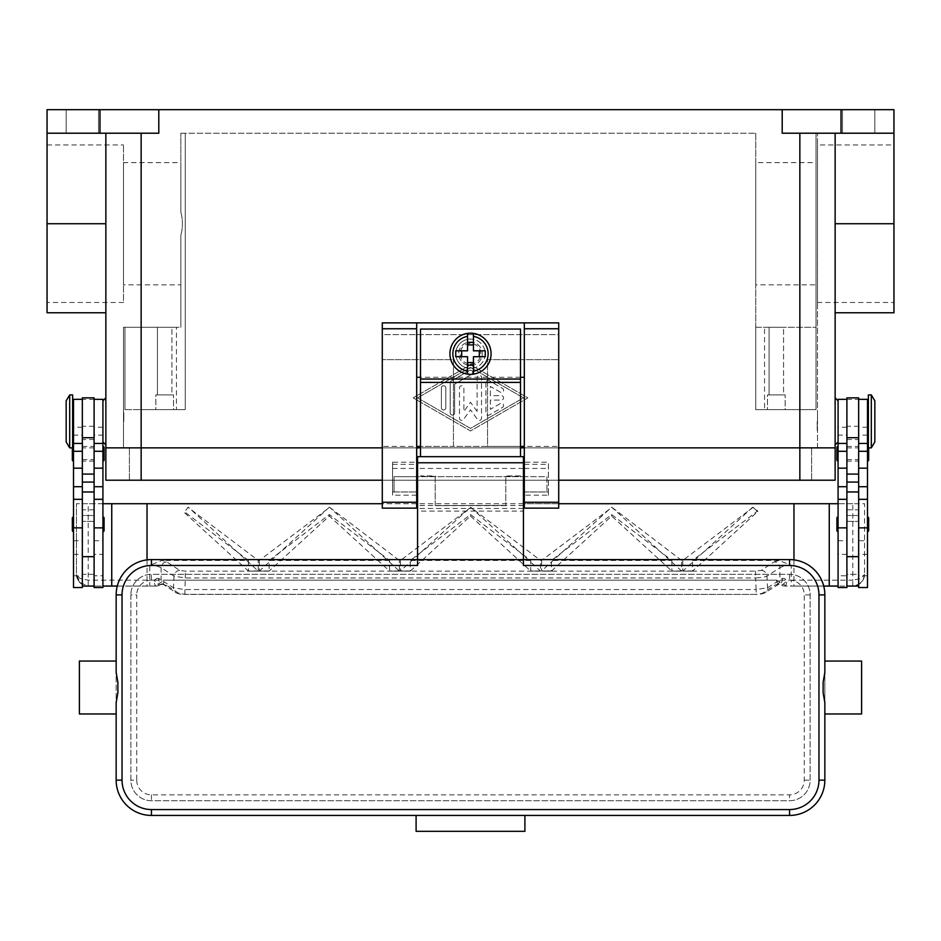 <?xml version="1.0" encoding="UTF-8"?>
<svg xmlns="http://www.w3.org/2000/svg" width="941" height="941" viewBox="0 0 941 941"><rect width="100%" height="100%" fill="white"/><g stroke="black" fill="none" stroke-linecap="round" stroke-linejoin="round"><path stroke-width="0.71" stroke-dasharray="4.71 3.53" d="M470.5 364.049A10.292 10.292 0 0 0 480.792 353.757A10.292 10.292 0 0 0 470.5 343.465A10.292 10.292 0 0 0 460.208 353.757A10.292 10.292 0 0 0 470.5 364.049M470.5 365.52A11.762 11.762 0 0 0 482.262 353.757A11.762 11.762 0 0 0 470.5 341.995A11.762 11.762 0 0 0 458.738 353.757A11.762 11.762 0 0 0 470.5 365.52A11.762 11.762 0 0 0 482.262 353.757A11.762 11.762 0 0 0 470.5 341.995A11.762 11.762 0 0 0 458.738 353.757A11.762 11.762 0 0 0 470.5 365.52A11.762 11.762 0 0 0 482.262 353.757A11.762 11.762 0 0 0 470.5 341.995A11.762 11.762 0 0 0 458.738 353.757A11.762 11.762 0 0 0 470.5 365.52A11.762 11.762 0 0 0 482.262 353.757A11.762 11.762 0 0 0 470.5 341.995A11.762 11.762 0 0 0 458.738 353.757A11.762 11.762 0 0 0 470.5 365.52M185.259 409.629L185.259 133.21L755.741 133.21L185.259 133.21L185.259 409.629L141.15 409.629L185.259 409.629L185.259 133.21L180.848 133.21L185.259 133.21L185.259 409.629L176.438 409.629L185.259 409.629M755.741 133.21L755.741 409.629L799.85 409.629L755.741 409.629L755.741 133.21M141.15 447.857L817.494 447.857L141.15 447.857L811.613 447.857L141.15 447.857L141.15 409.629L124.977 409.629L141.15 409.629L141.15 447.857L141.15 133.21L105.862 133.21L105.862 480.204L141.15 480.204L129.387 480.204L129.387 447.857L129.387 480.204L799.85 480.204L141.15 480.204L141.15 447.857M382.281 447.857L416.687 447.857L382.281 447.857M420.509 447.857L520.491 447.857L420.509 447.857M524.313 447.857L558.719 447.857L524.313 447.857M141.15 480.204L835.138 480.204L835.138 447.857L799.85 447.857L835.138 447.857L835.138 133.21L782.206 133.21L893.95 133.21L782.206 133.21L782.206 109.685L158.794 109.685L158.794 133.21L47.05 133.21L105.862 133.21L105.862 223.723L105.862 133.21L141.15 133.21M470.5 364.779L527.842 397.867L470.5 430.954L413.158 397.867L470.5 364.779L413.158 397.867L470.5 430.954L527.842 397.867L470.5 364.79M417.569 397.867L470.5 367.331L523.431 397.867L470.5 428.402L417.569 397.867L470.5 367.331L523.431 397.867L470.5 428.402L417.569 397.867M158.794 109.685L99.981 109.685L99.981 133.21M99.981 109.685L47.05 109.685L47.05 223.723L105.862 223.723L105.862 312.765L105.862 223.723M47.05 312.765L47.05 223.723M47.05 302.473L47.05 144.973L47.05 302.473L123.506 302.473L123.506 144.973L123.506 302.473M47.05 144.973L123.506 144.973M485.932 382.599L485.932 413.134A2.211 2.211 0 0 0 489.249 415.04L502.482 407.406A2.211 2.211 0 0 0 503.282 404.395A2.211 2.211 0 0 0 500.271 403.583L490.355 409.311L490.355 400.066L501.377 400.066A2.211 2.211 0 0 0 503.576 397.867A2.211 2.211 0 0 0 501.377 395.667L490.355 395.667L490.355 386.422L500.271 392.15A2.211 2.211 0 0 0 503.282 391.338A2.211 2.211 0 0 0 502.482 388.327L489.249 380.693A2.211 2.211 0 0 0 485.932 382.599A2.211 2.211 0 0 1 489.249 380.693L502.482 388.327A2.211 2.211 0 0 1 503.282 391.338A2.211 2.211 0 0 1 500.271 392.15L490.355 386.422L490.355 395.667L501.377 395.667A2.211 2.211 0 0 1 503.576 397.867A2.211 2.211 0 0 1 501.377 400.066L490.355 400.066L490.355 409.311L500.271 403.583A2.211 2.211 0 0 1 503.282 404.395A2.211 2.211 0 0 1 502.482 407.406L489.249 415.04A2.211 2.211 0 0 1 485.932 413.134L485.932 382.599M441.388 407.782A2.211 2.211 0 0 0 443.587 409.994A2.211 2.211 0 0 0 445.799 407.782L445.799 387.951A2.211 2.211 0 0 0 443.587 385.739A2.211 2.211 0 0 0 441.388 387.951L441.388 407.782L441.388 387.951A2.211 2.211 0 0 1 443.587 385.739A2.211 2.211 0 0 1 445.799 387.951L445.799 407.782A2.211 2.211 0 0 1 443.587 409.994A2.211 2.211 0 0 1 441.388 407.782M450.21 382.858L450.21 412.876A2.211 2.211 0 0 0 452.409 415.087A2.211 2.211 0 0 0 454.621 412.876L454.621 384.128L471.606 374.33A2.211 2.211 0 0 0 472.406 371.319A2.211 2.211 0 0 0 469.394 370.507L451.315 380.952A2.211 2.211 0 0 0 450.21 382.858A2.211 2.211 0 0 1 451.315 380.952L469.394 370.507A2.211 2.211 0 0 1 472.406 371.319A2.211 2.211 0 0 1 471.606 374.33L454.621 384.128L454.621 412.876A2.211 2.211 0 0 1 452.409 415.087A2.211 2.211 0 0 1 450.21 412.876L450.21 382.858M477.111 411.417L470.5 402.278L463.889 411.417L463.889 387.951A2.2 2.2 0 0 0 461.678 385.739A2.2 2.2 0 0 0 459.467 387.951L459.467 418.216A2.211 2.211 0 0 0 463.466 419.51L470.5 409.794L477.534 419.51A2.211 2.211 0 0 0 481.533 418.216L481.533 377.517A2.211 2.211 0 0 0 479.322 375.306A2.211 2.211 0 0 0 477.111 377.517L477.111 411.417L477.111 377.517A2.211 2.211 0 0 1 479.322 375.306A2.211 2.211 0 0 1 481.533 377.517L481.533 418.216A2.211 2.211 0 0 1 477.534 419.51L470.5 409.794L463.466 419.51A2.211 2.211 0 0 1 459.467 418.216L459.467 387.951A2.2 2.2 0 0 1 461.678 385.739A2.2 2.2 0 0 1 463.889 387.951L463.889 411.417L470.5 402.278L477.111 411.417M893.95 312.765L893.95 109.685L782.206 109.685M841.019 109.685L841.019 133.21M105.862 421.392L105.862 444.917L105.862 421.392M102.922 421.392L102.922 400.807L102.922 421.392M123.506 447.857L123.506 327.292L124.977 327.292L124.977 409.629L124.977 327.292L176.438 327.292L123.506 327.292L123.506 447.857M816.023 133.21L816.023 409.629L799.85 409.629L816.023 409.629L816.023 133.21L817.494 133.21L816.023 133.21M817.494 447.857L817.494 133.21L817.494 447.857M764.562 409.629L755.741 409.629L755.741 327.292L816.023 327.292L755.741 327.292L755.741 409.629L764.562 409.629L764.562 327.292L764.562 409.629L816.023 409.629L816.023 327.292L816.023 409.629L764.562 409.629M785.147 409.629L767.503 409.629L785.147 409.629L767.503 409.629L767.503 394.926L785.147 394.926L785.147 409.629L767.503 409.629L767.503 394.926L785.147 394.926L785.147 409.629M755.741 162.617L755.741 284.829L755.741 162.617L816.023 162.617L816.023 284.829L755.741 284.829M124.977 409.629L176.438 409.629L176.438 327.292L180.848 327.292L176.438 327.292L176.438 409.629L124.977 409.629L124.977 327.292L124.977 409.629M173.497 409.629L155.853 409.629L173.497 409.629L155.853 409.629L155.853 394.926L173.497 394.926L173.497 409.629L155.853 409.629L155.853 394.926L173.497 394.926L173.497 409.629M785.147 394.926L767.503 394.926L785.147 394.926M783.559 394.926L769.091 394.926L783.559 394.926L769.091 394.926L769.091 327.292L783.559 327.292L769.091 327.292L783.559 327.292L783.559 394.926L769.091 394.926L769.091 327.292L783.559 327.292L783.559 394.926M173.497 394.926L155.853 394.926L173.497 394.926M171.909 394.926L157.441 394.926L171.909 394.926L157.441 394.926L157.441 327.292L171.909 327.292L157.441 327.292L171.909 327.292L171.909 394.926L157.441 394.926L157.441 327.292L171.909 327.292L171.909 394.926M816.023 284.829L816.023 162.617M180.848 284.829L180.848 235.321C182.93 227.593 182.93 219.853 180.848 212.125L180.848 133.21L180.848 212.125C182.93 219.853 182.93 227.593 180.848 235.321L180.848 327.292L180.848 235.321L180.848 284.829L123.506 284.829L123.506 162.617L180.848 162.617L180.848 212.125L180.848 162.617M893.95 133.21L835.138 133.21L835.138 312.765L835.138 133.21M874.836 133.21L842.489 133.21L874.836 133.21L842.489 133.21L842.489 109.685L874.836 109.685L874.836 133.21L842.489 133.21L842.489 109.685L874.836 109.685L842.489 109.685L874.836 109.685L874.836 133.21M835.138 421.392L835.138 397.867L835.138 421.392M838.078 421.392L838.078 441.976L838.078 421.392M893.95 302.473L893.95 144.973L893.95 302.473L817.494 302.473L817.494 144.973L893.95 144.973M105.862 133.21L47.05 133.21M98.511 133.21L66.164 133.21L98.511 133.21L66.164 133.21L66.164 109.685L98.511 109.685L98.511 133.21L66.164 133.21L66.164 109.685L98.511 109.685L66.164 109.685L98.511 109.685L98.511 133.21M817.494 144.973L817.494 302.473M123.506 162.617L123.506 284.829M817.494 421.392L817.494 412.57L817.494 421.392M817.2 421.392L817.2 430.213L817.2 421.392M838.078 587.537L838.078 399.337M838.078 520.761L838.078 575.774L838.078 520.761M838.078 435.083L838.078 443.446L838.078 435.083L846.9 435.083L846.9 575.774L846.9 499.318L846.9 540.71L838.078 540.71M838.078 453.738L838.078 461.09L838.078 453.738M838.078 524.313L838.078 531.665L838.078 524.313M846.9 587.537L846.9 435.083M858.663 587.537L858.663 586.067L846.9 586.067L846.9 575.751L838.078 575.774M846.9 540.71L846.9 575.751M858.663 524.313L858.663 399.337L858.663 524.313M867.484 540.71L867.484 499.318L867.484 575.774L867.484 540.71L858.663 540.71M867.484 587.537L867.484 399.337M867.484 443.446L867.484 427.273L867.484 443.446M867.484 453.738L867.484 446.387L867.484 453.738M867.484 524.313L867.484 516.962L867.484 524.313M867.484 421.392L867.484 436.095L867.484 421.392M868.367 446.787A1.176 1.176 0 0 1 868.661 447.563L868.661 447.857M868.367 447.857L868.367 394.926M868.367 421.392L868.367 406.688L868.367 421.392M871.307 447.857L871.307 394.926M874.836 441.976L874.836 400.807M867.484 575.774L858.663 575.774M836.902 530.489L836.902 518.138M868.661 530.489L868.661 518.138M836.902 459.914L836.902 447.563M868.661 459.914L868.661 447.563M858.663 426.261L858.663 515.492L846.9 515.492L846.9 426.261L858.663 426.261L858.663 397.867M846.9 397.867L846.9 426.261M846.9 521.373L858.663 521.373L846.9 521.373M846.9 586.067L846.9 574.304L858.663 574.304L858.663 586.067M846.9 503.729L858.663 503.729M846.9 515.492L858.663 515.492L858.663 574.304L846.9 574.304L846.9 515.492M123.506 421.392L123.506 430.213L123.506 421.392M123.8 421.392L123.8 412.57L123.8 421.392M102.922 587.537L102.922 399.337M102.922 520.761L102.922 575.774L102.922 520.761M102.922 435.083L102.922 443.446L102.922 435.083L94.1 435.083L94.1 575.774L102.922 575.774M102.922 461.09L102.922 446.387L102.922 461.09M102.922 531.665L102.922 516.962L102.922 531.665M104.098 459.914L104.098 447.563M104.098 530.489L104.098 518.138M94.1 587.537L94.1 435.083M94.1 520.761L94.1 556.66L94.1 520.761M94.1 554.355L94.1 491.967L94.1 575.751L94.1 554.355L102.922 554.355M82.338 491.967L82.338 575.751L82.338 491.967M73.516 520.761L73.516 575.774L73.516 520.761M73.516 587.537L73.516 399.337M73.516 435.083L73.516 443.446L73.516 435.083L82.338 435.083L82.338 427.273L82.338 586.067L82.338 435.083M73.516 453.738L73.516 461.09L73.516 453.738M73.516 524.313L73.516 531.665L73.516 524.313M73.516 421.392L73.516 406.688L73.516 421.392M72.633 446.787A1.176 1.176 0 0 0 72.339 447.563L72.339 447.857M72.339 459.914L72.339 447.563M72.339 530.489L72.339 518.138M72.633 447.857L72.633 394.926M72.633 421.392L72.633 436.095L72.633 421.392M69.693 447.857L69.693 394.926M66.164 441.976L66.164 400.807M82.338 587.537L82.338 586.067L94.1 586.067L94.1 574.304L82.338 574.304L82.338 515.492L94.1 515.492L94.1 397.867M73.516 575.774L82.338 575.774M82.338 397.867L82.338 515.492L94.1 515.492L94.1 574.304L82.338 574.304L82.338 586.067M94.1 575.751L94.1 586.067M793.969 559.883L793.969 586.067L786.511 586.067L776.325 580.185L164.675 580.185L163.169 584.208A5.881 4.423 101.6 0 1 162.005 584.173A5.881 4.423 101.6 0 1 161.993 584.173A5.881 4.423 101.6 0 1 158.7 578.409L173.485 587.76L184.859 589.548L756.141 589.548L756.141 594.406L184.859 594.312L179.166 593.559L166.816 585.42L163.169 584.208L160.005 584.773A5.881 5.846 90 0 1 156.347 586.067L88.219 586.067A11.762 11.762 0 0 1 76.456 574.304L76.456 503.729L76.456 574.304L79.903 578.468L88.219 580.185L149.772 580.185L149.772 565.376L161.934 560.448L166.816 561.895L179.719 570.387L185.412 571.152L755.588 571.152L761.281 570.387L774.184 561.895A5.881 5.599 -123.3 0 1 779.866 567.682L766.962 576.174L762.775 577.374L755.588 577.962L755.588 571.152M78.232 580.526L76.456 574.304L79.903 582.62L88.219 586.067L102.922 586.067M102.922 503.729L76.456 503.729L88.219 503.729L88.219 586.067M117.272 586.067L154.489 586.067L164.675 580.185M147.031 559.883L147.031 586.067M94.1 521.373L82.338 521.373L94.1 521.373M94.1 503.729L82.338 503.729M838.078 503.729L864.544 503.729L864.544 574.304A11.762 11.762 0 0 1 852.781 586.067L838.078 586.067M774.184 561.895L779.066 560.448L791.228 565.376L791.228 580.185L852.781 580.185L852.781 503.729L864.544 503.729L864.544 574.304L863.238 579.691L861.097 582.62L858.945 584.326L852.781 586.067L784.653 586.067A5.881 5.846 -90 0 1 780.995 584.773L781.395 583.126M823.728 586.067L793.969 586.067M786.511 586.067L784.653 586.067A5.881 5.881 0 0 1 781.077 584.855L781.077 584.855A5.881 1.788 -52.6 0 1 780.995 584.773L777.831 584.208L774.184 585.42L761.834 593.559L756.141 594.312M852.781 586.067L852.781 580.185L861.097 578.468L864.544 574.304L863.238 579.691M558.719 503.729L524.313 503.729M523.431 503.729L417.569 503.729M416.687 503.729L382.281 503.729M852.781 503.729L88.219 503.729M779.066 560.448L692.576 560.448L757.705 510.845L753.094 507.34L682.766 560.448L681.684 560.448L611.944 507.34L541.616 560.448L540.534 560.448L470.794 507.34L400.466 560.448L399.384 560.448L329.644 507.34L259.316 560.448L258.234 560.448L188.035 507.34L184.671 511.892L248.424 560.448L161.934 560.448M179.166 593.559A5.881 5.599 123.3 0 1 175.943 592.677A5.881 5.599 123.3 0 1 175.932 592.677A5.881 5.599 123.3 0 1 173.485 587.76L174.038 576.174L185.412 577.962L755.588 577.962L756.141 589.548L767.515 587.76L782.3 578.409L784.076 578.362L786.852 580.185A5.881 1.788 -52.6 0 1 781.077 584.855L779.007 584.173A5.881 4.423 -101.6 0 1 778.995 584.173A5.881 4.423 -101.6 0 1 777.831 584.208L776.325 580.185M791.228 565.376L784.076 566.023L779.866 567.682L779.866 579.632A5.881 5.599 -123.3 0 1 777.442 584.526A5.881 5.599 -123.3 0 1 777.419 584.537A5.881 5.599 -123.3 0 1 774.184 585.42M179.719 570.387A5.881 5.599 123.3 0 0 174.038 576.174L161.134 567.682L156.924 566.023L149.772 565.376M158.7 578.409L156.924 578.362L154.148 580.185A5.881 2.188 -90 0 0 156.347 586.067L154.489 586.067M166.816 585.42A5.881 5.599 123.3 0 1 161.134 579.632L161.134 567.682A5.881 5.599 123.3 0 1 166.816 561.895M184.859 594.312L185.412 571.152M329.385 507.152L259.316 571.105L269.126 571.105L269.126 560.448L329.35 514.574L389.574 560.448L389.574 571.105L399.384 571.105L329.644 507.34M399.384 571.105L399.384 560.448M184.671 512.833L248.424 571.105L258.234 571.105L188.235 507.152L184.671 511.892M248.424 560.448L248.424 571.105M248.424 571.093L258.222 571.093M259.316 560.448L259.316 571.105M400.466 560.448L400.466 571.105L410.276 571.105L410.276 560.448L470.5 514.574L530.724 560.448L530.724 571.105L540.534 571.105L540.534 560.448M541.616 560.448L541.616 571.105L551.426 571.105L551.426 560.448L611.65 514.574L671.874 560.448L551.426 560.448M671.874 560.448L671.874 571.105L681.684 571.105L681.684 560.448M682.766 560.448L682.766 571.105L692.576 571.105L692.576 560.448M258.234 571.105L258.234 560.448M389.574 560.448L269.126 560.448M530.724 560.448L410.276 560.448M410.276 571.105L470.5 516.044L470.5 514.574M470.5 516.044L530.724 571.093L540.522 571.093L470.535 507.152L400.478 570.94L410.276 571.093M752.506 507.34L682.766 571.105M551.426 571.105L611.65 516.044L671.874 571.105M611.65 516.044L611.65 514.574M682.778 571.093L692.576 571.093L757.705 511.586L752.765 507.152M681.684 571.105L611.685 507.152L541.628 570.94L551.426 571.093M259.328 571.093L269.126 571.093L329.35 516.044L389.574 571.093L399.372 571.093M329.35 516.044L329.35 514.574M671.874 571.093L681.672 571.093M757.705 511.586L757.705 510.845M692.576 570.94L682.778 570.94M681.672 570.94L671.874 570.94M258.222 570.94L248.424 570.94M540.522 570.94L530.724 570.94M410.276 570.94L400.478 570.94M551.426 570.94L541.628 570.94M399.372 570.94L389.574 570.94M269.126 570.94L259.328 570.94M156.347 586.067A5.881 5.881 0 0 0 159.923 584.855L159.923 584.855A5.881 1.788 52.6 0 0 160.005 584.773L159.605 583.126M161.993 584.173L159.923 584.855A5.881 1.788 52.6 0 1 154.148 580.185L149.772 580.185L149.772 586.067M782.3 578.409A5.881 4.423 -101.6 0 1 779.007 584.173M162.005 584.173L163.558 584.526A5.881 5.599 123.3 0 1 163.558 584.526L175.932 592.677M524.313 322.881L524.313 446.387L487.556 446.387L487.556 359.638L558.719 359.638L487.556 359.638L487.556 446.387L453.444 446.387L453.444 359.638L382.281 359.638L453.444 359.638L453.444 446.387L416.687 446.387L416.687 462.184L392.573 462.184L392.573 495.189L416.687 495.189L416.687 508.14L382.281 508.14L382.281 446.387L416.687 446.387L416.687 322.881M382.281 446.387L382.281 334.643L558.719 334.643L558.719 508.14L524.313 508.14L524.313 495.189L548.427 495.189L548.427 462.184L524.313 462.184L524.313 446.387L558.719 446.387M558.719 322.881L558.719 334.643L382.281 334.643L382.281 322.881L558.719 322.881M520.491 446.387L420.509 446.387M520.491 377.282L420.509 377.282L420.509 329.056L520.491 329.056L520.491 456.679M524.313 462.184L524.313 495.189M416.687 495.189L416.687 462.184M392.573 462.184L392.573 495.189M548.427 495.189L548.427 491.967L524.313 491.967L548.427 491.967L548.427 462.184M524.313 468.442L548.427 468.442M392.573 468.442L416.687 468.442M392.573 491.967L416.687 491.967L392.573 491.967M420.509 456.679L420.509 377.282M520.491 475.923L505.788 475.923L505.788 505.658L505.788 476.252L520.491 476.252M420.509 476.252L435.213 476.252L435.213 505.658L505.788 505.329M435.213 505.329L435.213 475.923L420.509 475.923M435.213 505.658L505.788 505.658M470.5 374.342A20.584 20.584 0 0 1 449.916 353.757A20.584 20.584 0 0 1 470.5 333.173A20.584 20.584 0 0 1 491.084 353.757A20.584 20.584 0 0 1 470.5 374.342M473.441 336.36L473.441 350.817L485.262 350.817M485.262 356.698L473.441 356.698L473.441 371.154M455.738 350.817L467.559 350.817L467.559 336.36M467.559 371.154L467.559 356.698L455.738 356.698M417.569 483.733L417.569 468.442L417.569 483.733M416.687 476.675L394.044 476.675L394.044 491.967L394.044 476.675L523.431 476.675L417.569 476.675M417.569 462.56L417.569 456.679L523.431 456.679L523.431 511.081L417.569 511.081L417.569 462.56L523.431 462.56M523.431 565.482L523.431 559.601L417.569 559.601L417.569 511.081M417.569 559.601L417.569 565.482M523.431 468.442L523.431 476.675L523.431 468.442L417.569 468.442M116.155 661.053L116.155 713.984M79.397 661.053L79.397 713.984M116.155 780.148L116.155 594.888A35.288 35.288 0 0 1 151.442 559.601L789.558 559.601A35.288 35.288 0 0 1 824.845 594.888L824.845 780.148A35.288 35.288 0 0 1 789.558 815.435L524.902 815.435L524.902 831.315L416.098 831.315L416.098 815.435L151.442 815.435A35.288 35.288 0 0 1 116.155 780.148M824.845 713.984L824.845 661.053M861.603 661.053L861.603 713.984M130.858 594.888L130.858 780.148A20.584 20.584 0 0 0 151.442 800.732L789.558 800.732A20.584 20.584 0 0 0 810.142 780.148L810.142 594.888A20.584 20.584 0 0 0 789.558 574.304L151.442 574.304A20.584 20.584 0 0 0 130.858 594.888A20.584 20.584 0 0 1 151.442 574.304L789.558 574.304A20.584 20.584 0 0 1 810.142 594.888L810.142 780.148A20.584 20.584 0 0 1 789.558 800.732L151.442 800.732A20.584 20.584 0 0 1 130.858 780.148L130.858 594.888L136.739 594.888L136.739 780.148L130.858 780.148M523.431 511.081L523.431 559.601M523.431 483.733L523.431 491.967L523.431 483.733M523.431 476.675L546.956 476.675L546.956 491.967L546.956 476.675L524.313 476.675M811.613 480.204L811.613 447.857L811.613 480.204M382.281 480.204L558.719 480.204M470.5 339.054A14.703 14.703 0 0 0 455.797 353.757A14.703 14.703 0 0 0 470.5 368.46A14.703 14.703 0 0 1 455.797 353.757A14.703 14.703 0 0 1 470.5 339.054A14.703 14.703 0 0 1 485.203 353.757A14.703 14.703 0 0 1 470.5 368.46A14.703 14.703 0 0 0 485.203 353.757A14.703 14.703 0 0 0 470.5 339.054M94.1 453.738L94.1 461.09L94.1 453.738M82.338 453.738L82.338 461.09L82.338 453.738M846.9 453.738L846.9 446.387L846.9 453.738M858.663 453.738L858.663 446.387L858.663 453.738M799.85 480.204L799.85 133.21M893.95 223.723L835.138 223.723M846.9 554.355L838.078 554.355M867.484 554.355L858.663 554.355M867.484 435.083L858.663 435.083M846.9 399.419L858.663 399.419M846.9 509.787L858.663 509.787M846.9 439.529L858.663 439.529M94.1 540.71L102.922 540.71M73.516 540.71L82.338 540.71M73.516 554.355L82.338 554.355M94.1 509.787L82.338 509.787M94.1 399.419L82.338 399.419M94.1 439.529L82.338 439.529M94.1 426.261L82.338 426.261M784.653 586.067A5.881 2.188 90 0 0 786.852 580.185L791.228 580.185L791.228 586.067M761.281 570.387A5.881 5.599 56.7 0 1 766.962 576.174L767.515 587.76A5.881 5.599 -123.3 0 1 765.068 592.677A5.881 5.599 -123.3 0 1 765.057 592.677A5.881 5.599 -123.3 0 1 761.834 593.559M524.313 464.325L548.427 464.325M392.573 464.325L416.687 464.325M420.509 379.047L520.491 379.047M420.509 382.093L520.491 382.093M804.261 780.148L810.142 780.148A20.584 20.584 0 0 1 789.558 800.732L789.558 794.851A14.703 14.703 0 0 0 804.261 780.148L804.261 594.888A14.703 14.703 0 0 0 789.558 580.185L151.442 580.185L151.442 574.304M136.739 780.148A14.703 14.703 0 0 0 151.442 794.851L789.558 794.851M151.442 794.851L151.442 800.732M810.142 594.888L804.261 594.888M789.558 574.304L789.558 580.185M151.442 580.185A14.703 14.703 0 0 0 136.739 594.888M523.431 505.517L417.569 505.517M523.431 508.434L417.569 508.434M846.9 427.273L838.078 427.273M867.484 427.273L858.663 427.273M102.922 427.273L94.1 427.273M82.338 427.273L73.516 427.273M862.873 580.35L858.945 584.326M778.995 584.173L765.068 592.677M765.045 592.677C761.975 594.112 759.011 594.688 756.141 594.406L184.859 594.406C181.989 594.688 179.025 594.112 175.955 592.677M78.691 581.209L82.467 584.561M394.044 491.967L416.687 491.967M524.313 491.967L546.956 491.967M94.1 461.09L82.338 461.09M94.1 447.857L82.338 447.857M82.338 459.62L94.1 459.62M82.338 446.387L94.1 446.387M846.9 446.387L858.663 446.387M846.9 459.62L858.663 459.62M846.9 447.857L858.663 447.857M846.9 461.09L858.663 461.09"/><path stroke-width="1.41" d="M105.862 133.21L105.862 480.204L141.15 480.204L141.15 447.857L382.281 447.857L105.862 447.857L141.15 447.857L141.15 133.21M416.687 447.857L420.509 447.857L416.687 447.857M520.491 447.857L524.313 447.857L520.491 447.857M558.719 447.857L835.138 447.857L558.719 447.857M47.05 133.21L99.981 133.21L99.981 109.685L47.05 109.685L47.05 312.765L105.862 312.765M99.981 133.21L158.794 133.21L158.794 109.685L893.95 109.685L893.95 312.765L835.138 312.765M99.981 109.685L158.794 109.685M835.138 133.21L835.138 480.204L799.85 480.204L799.85 133.21M782.206 109.685L782.206 133.21L893.95 133.21M841.019 109.685L841.019 133.21M846.9 399.337L838.078 399.337L838.078 587.537L846.9 587.537L846.9 491.967L858.663 491.967L858.663 397.867L846.9 397.867L846.9 491.967M838.078 461.09A1.176 1.176 0 0 1 836.902 459.914L836.902 447.563A1.176 1.176 0 0 1 838.078 446.387M838.078 531.665A1.176 1.176 0 0 1 836.902 530.489L836.902 518.138A1.176 1.176 0 0 1 838.078 516.962M858.663 399.337L867.484 399.337L867.484 587.537L858.663 587.537L858.663 491.967M867.484 446.387A1.176 1.176 0 0 1 868.367 446.787M868.661 447.857L868.661 459.914A1.176 1.176 0 0 1 867.484 461.09M867.484 516.962A1.176 1.176 0 0 1 868.661 518.138L868.661 530.489A1.176 1.176 0 0 1 867.484 531.665M871.307 394.926L868.367 394.926L868.367 447.857L871.307 447.857L871.307 394.926L874.836 400.807L874.836 441.976L871.307 447.857M846.9 586.067L858.663 586.067M94.1 399.337L102.922 399.337L102.922 587.537L94.1 587.537L94.1 491.967L82.338 491.967L82.338 397.867L94.1 397.867L94.1 491.967M102.922 461.09A1.176 1.176 0 0 0 104.098 459.914L104.098 447.563A1.176 1.176 0 0 0 102.922 446.387M102.922 531.665A1.176 1.176 0 0 0 104.098 530.489L104.098 518.138A1.176 1.176 0 0 0 102.922 516.962M82.338 399.337L73.516 399.337L73.516 587.537L82.338 587.537L82.338 491.967M73.516 446.387A1.176 1.176 0 0 0 72.633 446.787M72.339 447.857L72.339 459.914A1.176 1.176 0 0 0 73.516 461.09M73.516 516.962A1.176 1.176 0 0 0 72.339 518.138L72.339 530.489A1.176 1.176 0 0 0 73.516 531.665M69.693 394.926L72.633 394.926L72.633 447.857L69.693 447.857L69.693 394.926L66.164 400.807L66.164 441.976L69.693 447.857M102.922 586.067L117.272 586.067M382.281 503.729L111.744 503.729L111.744 586.067M111.744 503.729L102.922 503.729M147.031 503.729L147.031 559.883M94.1 586.067L82.338 586.067M793.969 559.883L793.969 503.729L838.078 503.729M829.256 503.729L829.256 586.067L823.728 586.067M838.078 586.067L829.256 586.067M793.969 503.729L558.719 503.729M524.313 503.729L523.431 503.729M417.569 503.729L416.687 503.729M558.719 328.762L558.719 322.881L524.313 322.881L524.313 508.14L558.719 508.14L558.719 328.762L524.313 328.762M524.313 446.387L520.491 446.387M420.509 446.387L416.687 446.387M416.687 322.881L382.281 322.881L382.281 508.14L416.687 508.14L416.687 322.881L524.313 322.881M524.313 377.282L520.491 377.282M420.509 377.282L416.687 377.282M520.491 456.679L520.491 329.056L420.509 329.056L420.509 456.679M470.5 333.173A20.584 20.584 0 0 1 473.441 333.385L473.441 350.817L485.262 350.817L485.262 356.698L473.441 356.698L473.441 374.13A20.584 20.584 0 0 1 467.559 374.13L467.559 356.698L455.738 356.698L455.738 350.817L467.559 350.817L467.559 333.385A20.584 20.584 0 0 1 470.5 333.173M473.441 333.385L473.441 336.36A17.644 17.644 0 0 1 473.441 371.154L473.441 374.13A20.584 20.584 0 0 0 473.441 333.385A20.584 20.584 0 0 1 473.441 374.13M479.322 356.698L479.322 350.817M467.559 342.383L473.441 342.383M473.441 344.935L467.559 344.935M467.559 336.36L467.559 333.385A20.584 20.584 0 0 0 467.559 374.13L467.559 371.154A17.644 17.644 0 0 1 467.559 336.36M461.678 350.817L461.678 356.698M473.441 365.132L467.559 365.132M467.559 362.579L473.441 362.579M417.569 476.675L416.687 476.675M151.442 809.554A29.406 29.406 0 0 1 122.036 780.148L122.036 594.888A29.406 29.406 0 0 1 151.442 565.482L417.569 565.482L417.569 559.601L523.431 559.601L523.431 456.679L417.569 456.679L417.569 559.601L151.442 559.601A35.288 35.288 0 0 0 116.155 594.888L116.155 672.45L117.872 682.166L117.872 692.87L116.155 702.586L116.155 780.148A35.288 35.288 0 0 0 151.442 815.435L789.558 815.435A35.288 35.288 0 0 0 824.845 780.148L824.845 702.586L823.128 692.87L823.128 682.166L824.845 672.45L824.845 594.888A35.288 35.288 0 0 0 789.558 559.601L523.431 559.601L523.431 565.482L789.558 565.482A29.406 29.406 0 0 1 818.964 594.888L818.964 780.148A29.406 29.406 0 0 1 789.558 809.554L151.442 809.554L151.442 815.435M116.155 672.45L116.155 661.053L79.397 661.053L79.397 713.984L116.155 713.984L116.155 702.586M824.845 672.45L824.845 661.053L861.603 661.053L861.603 713.984L824.845 713.984L824.845 702.586M416.098 815.435L524.902 815.435L524.902 831.315L416.098 831.315L416.098 815.435M524.313 476.675L523.431 476.675M141.15 480.204L382.281 480.204M558.719 480.204L799.85 480.204M893.95 223.723L835.138 223.723M47.05 223.723L105.862 223.723M846.9 527.866L838.078 527.866M846.9 486.709L838.078 486.709M846.9 468.171L838.078 468.171M846.9 451.292L838.078 451.292M867.484 527.866L858.663 527.866M867.484 486.709L858.663 486.709M867.484 468.171L858.663 468.171M867.484 451.292L858.663 451.292M846.9 437.718L858.663 437.718M846.9 474.088L858.663 474.088M846.9 482.074L858.663 482.074M94.1 527.866L102.922 527.866M94.1 486.709L102.922 486.709M94.1 468.171L102.922 468.171M94.1 451.292L102.922 451.292M73.516 527.866L82.338 527.866M73.516 486.709L82.338 486.709M73.516 468.171L82.338 468.171M73.516 451.292L82.338 451.292M94.1 482.074L82.338 482.074M94.1 474.088L82.338 474.088M94.1 437.718L82.338 437.718M382.281 328.762L416.687 328.762M382.281 502.259L416.687 502.259M524.313 502.259L558.719 502.259M420.509 379.047L520.491 379.047M420.509 382.411L520.491 382.411M151.442 565.482L151.442 559.601M122.036 594.888L116.155 594.888M122.036 780.148L116.155 780.148M789.558 815.435L789.558 809.554M824.845 780.148L818.964 780.148M824.845 594.888L818.964 594.888M789.558 559.601L789.558 565.482M523.431 462.772L417.569 462.772M105.862 397.867L102.922 400.807M838.078 441.976L835.138 444.917M838.078 400.807L835.138 397.867M102.922 441.976L105.862 444.917M846.9 556.66L858.663 556.66M846.9 499.318L838.078 499.318M846.9 443.446L838.078 443.446M867.484 436.095L868.367 436.095M867.484 406.688L868.367 406.688M867.484 499.318L858.663 499.318M867.484 443.446L858.663 443.446M94.1 443.446L102.922 443.446M94.1 499.318L102.922 499.318M73.516 499.318L82.338 499.318M73.516 443.446L82.338 443.446M73.516 406.688L72.633 406.688M72.633 436.095L73.516 436.095M82.338 556.66L94.1 556.66M416.687 491.967L417.569 491.967M523.431 491.967L524.313 491.967"/></g></svg>
